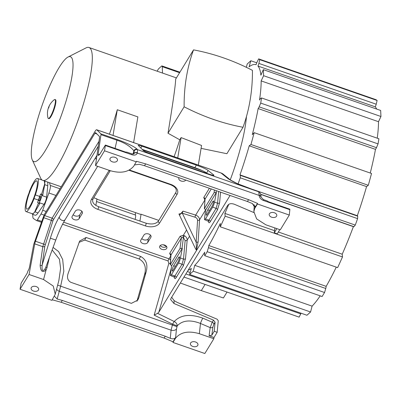 <?xml version="1.0" encoding="UTF-8"?>
<svg xmlns="http://www.w3.org/2000/svg" width="401" height="401" viewBox="0 0 401 401"><rect width="100%" height="100%" fill="white"/><g stroke="black" fill="none" stroke-linecap="round" stroke-linejoin="round"><path stroke-width="0.6" d="M171.678 297.226L174.104 300.595L177.302 302.439L217.091 319.181L218.264 320.745L217.167 332.304L214.224 331.281L215.086 322.229L213.522 320.143L173.989 303.512L170.62 299.522L170.971 298.384L227.753 205.312C229.166 203.528 231.417 203.197 234.505 204.32L253.858 212.56M252.419 203.583L254.184 206.51M230.064 195.467L158.806 312.264L157.593 313.351L154.164 315.131L168.851 263.302L168.044 260.926L62.566 224.249M213.522 320.143L212.264 322.203L202.811 318.163C190.219 313.667 180.696 314.785 174.234 321.517A4.231 3.043 -142.4 0 1 177.197 325.878L176.47 328.995L175.558 338.208L172.971 342.429L204.831 353.512L213.843 338.74L199.352 333.702C188.615 330.584 180.686 332.083 175.558 338.208M98.977 141.327L52.095 218.174L42.787 246.66L34.742 243.863L29.062 274.49L20.05 289.256L21.007 283.763A2.647 0.511 -70.8 0 1 21.138 283.151L26.942 273.642A1.85 0.356 109.2 0 0 27.829 271.181L28.26 270.474A2.647 0.511 -70.8 0 0 29.504 267.086L33.579 245.101A2.647 0.511 -70.8 0 1 34.03 243.467L42.972 218.094A7.935 1.534 -70.8 0 1 45.343 212.831L95.072 131.322A7.935 1.534 -70.8 0 1 96.701 129.754A7.935 1.534 -70.8 0 1 96.821 129.834L100.907 133.854L116.881 139.408C123.648 141.728 134.596 146.4 137.207 149.277A2.647 2.607 140.7 0 0 133.869 150.776L134.175 151.147L133.889 153.854L131.879 153.874L126.962 152.174M79.092 242.354L84.731 240.059L139.127 258.976L140.666 256.45C146.33 259.668 148.124 264.951 146.044 272.294L138.861 297.637L137.789 300.103L131.368 303.356L70.756 282.279C67.649 280.424 66.777 277.467 68.145 273.407L79.649 241.051L86.095 237.477L140.666 256.45M136.936 301.281L144.5 274.82C146.581 267.472 144.791 262.189 139.127 258.976M34.742 243.863A4.231 0.817 109.2 0 1 35.463 241.247L43.759 217.708A3.173 0.612 109.2 0 1 44.706 215.603L94.927 133.292A3.173 0.612 109.2 0 1 95.578 132.666A3.173 0.612 109.2 0 1 95.628 132.696L99.418 136.425A4.231 0.817 109.2 0 1 99.493 137.728L95.513 165.573L110.004 170.61C120.736 173.728 128.671 172.224 133.794 166.099L136.52 161.312L145.633 163.874L248.56 199.663L257.492 203.377L254.976 207.502L253.853 211.648L256.64 218.901L265.803 224.786L280.294 229.823L289.306 215.056L257.447 203.979L254.936 208.094M157.593 313.351L174.234 321.517A4.231 0.822 -63.9 0 0 172.63 324.188L171.062 330.173L170.275 338.334L165.242 336.223L164.114 338.068L173.031 341.807L172.971 342.429M54.406 296.239L57.163 299.001L60.656 286.174L63.834 271.181L62.681 259.527L58.626 251.577L53.077 247.402M266.865 200.811L268.61 201.808L289.853 209.197L289.838 209.678L263.517 200.525C260.83 199.407 259.387 197.713 259.181 195.432L258.725 191.798L137.508 149.648L137.353 153.072C136.495 154.981 134.696 155.548 131.959 154.781L105.348 145.528A2.647 0.511 -70.8 0 0 105.393 145.057L99.588 154.57A1.85 0.356 109.2 0 1 99.207 154.936A1.85 0.356 109.2 0 1 99.162 154.265L98.731 154.971A2.647 0.511 109.2 0 1 98.185 155.493A2.647 0.511 109.2 0 1 98.1 154.651L100.957 134.671A2.647 0.511 -70.8 0 0 100.907 133.854M105.348 145.528L104.526 150.801L95.513 165.573M96.977 155.327L59.318 216.891C56.025 222.435 53.037 229.537 50.356 238.189L42.155 265.016C41.679 270.896 42.701 272.089 45.213 268.59L45.809 267.272M138.205 145.373L143.327 150.53C144.034 151.192 146.114 152.159 149.578 153.433L210.014 174.45C213.332 175.528 214.565 175.703 213.703 174.971L208.149 170.5L206.61 173.021L207.142 173.448M142.084 149.307L194.841 167.653C201.076 169.934 205.001 171.723 206.61 173.021M263.517 200.525A2.647 0.511 -70.8 0 0 263.437 199.618L260.881 196.941C261.257 195.788 260.805 194.229 259.527 192.249A2.647 2.556 -49.7 0 0 258.725 191.798L247.367 187.688C239.653 184.976 233.292 182.019 228.279 178.826A7.935 7.639 -51.1 0 1 230.53 180.064A7.935 7.639 -51.1 0 1 230.535 180.069L223.357 174.285A7.935 7.935 0 0 0 220.986 172.971L96.701 129.754M208.149 170.5C206.54 169.202 202.615 167.412 196.38 165.132L194.841 167.653M138.33 145.613C137.733 145.022 138.957 145.222 141.989 146.215L196.38 165.132M213.923 175.317L213.703 174.971L213.457 175.377M137.428 152.776A2.647 1.88 -167.2 0 0 134.044 153.473L133.749 153.954M259.196 195.122A2.647 1.82 3.4 0 1 260.881 196.911M259.527 192.249L259.482 192.214A2.647 2.556 -49.7 0 0 258.68 191.758L237.347 183.623L230.53 180.064M274.891 227.943L274.294 232.826L277.236 233.848L279.798 229.648M228.279 178.826L221.106 173.047A7.935 7.639 -51.1 0 1 223.357 174.285M96.821 129.834L221.106 173.047A7.935 1.534 -70.8 0 0 220.986 172.971M173.663 265.748A3.173 0.612 -70.8 0 0 172.355 268.996A3.173 0.612 -70.8 0 0 172.23 271.116A3.173 0.612 -70.8 0 0 172.876 270.485L177.944 262.184A3.173 0.612 -70.8 0 0 179.247 258.936A3.173 0.612 -70.8 0 0 179.377 256.82A3.173 0.612 -70.8 0 0 178.726 257.447L173.663 265.748L175.402 266.354M204.67 219.703A3.965 0.767 109.2 0 0 205.482 218.916L212.66 207.152A3.965 0.767 -70.8 0 0 214.51 202.149L216.4 192.38L205.658 209.989L204.53 218.51A3.965 0.767 109.2 0 0 204.67 219.703L208.665 221.407L208.605 220.625M212.811 201.578L207.748 209.878A3.173 0.612 -70.8 0 0 206.445 213.126A3.173 0.612 -70.8 0 0 206.315 215.247A3.173 0.612 -70.8 0 0 206.966 214.62L212.029 206.315A3.173 0.612 -70.8 0 0 213.332 203.066A3.173 0.612 -70.8 0 0 213.462 200.951A3.173 0.612 -70.8 0 0 212.811 201.578L213.583 201.843M170.585 275.572A3.965 0.767 109.2 0 0 171.397 274.785L178.575 263.021A3.965 0.767 -70.8 0 0 180.425 258.018L182.315 248.249L171.573 265.858L170.44 274.379A3.965 0.767 109.2 0 0 170.585 275.572L174.58 277.276L174.52 276.495M218.62 191.493L217.578 203.217L216.139 208.365L208.966 220.129L208.039 220.871M214.51 202.149L217.578 203.217A1.589 0.902 -174.9 0 0 219.608 202.806L217.427 209.954L210.249 221.718C209.147 223.347 208.56 223.106 208.5 221.006M204.375 208.69L205.041 199.152L204.47 208.46L214.089 192.696L216.4 192.38M211.277 188.936L205.041 199.152A1.589 1.163 31.4 0 0 203.758 197.518L209.392 188.285M182.315 248.249L179.999 248.565L170.27 264.65M170.856 255.287L170.956 255.021A1.589 1.163 31.4 0 0 169.673 253.387L180.099 236.294L183.357 235.272L184.52 235.733C186.32 236.906 187.197 238.369 187.167 240.129L185.518 258.675L183.342 265.823L176.164 277.587C175.057 279.211 174.475 278.976 174.415 276.875M171.573 265.858L170.385 264.329L170.956 255.021L181.382 237.928A1.589 1.163 31.4 0 0 180.099 236.294M170.816 255.953L169.673 253.387M171.397 274.785L174.876 275.998L173.954 276.74M179.999 248.565L181.382 237.928L183.021 237.357L183.407 237.562L185.142 240.54L183.493 259.086L182.054 264.234L174.876 275.998A1.589 1.163 -148.6 0 1 176.164 277.587M180.425 258.018L183.493 259.086A1.589 0.902 -174.9 0 0 185.518 258.675M182.029 248.149L183.407 237.562L184.52 235.733M204.901 200.084L203.758 197.518M205.573 209.959L199.548 219.838C199.462 217.673 198.169 216.094 195.668 215.096L183.016 211.121L179.498 215.187M150.846 237.367L147.683 242.55A3.704 2.421 9.4 0 1 143.393 243.648A3.704 2.421 9.4 0 1 140.601 240.755A3.704 2.421 9.4 0 1 140.821 240.164L143.984 234.981A3.704 2.421 9.4 0 1 148.28 233.883A3.704 2.421 9.4 0 1 151.072 236.775A3.704 2.421 9.4 0 1 150.846 237.367L151.052 236.149M82.23 213.507L79.067 218.69A3.704 2.421 9.4 0 1 74.771 219.788A3.704 2.421 9.4 0 1 71.979 216.896A3.704 2.421 9.4 0 1 72.205 216.304L75.368 211.121A3.704 2.421 9.4 0 1 79.659 210.024A3.704 2.421 9.4 0 1 82.451 212.916A3.704 2.421 9.4 0 1 82.23 213.507L82.431 212.284M185.798 180.079A3.704 2.421 9.4 0 1 181.498 181.132A3.704 2.421 9.4 0 1 178.741 178.244A3.704 2.421 9.4 0 1 178.936 177.693M164.57 245.061A3.704 2.421 9.4 0 1 166.906 247.818A3.704 2.421 9.4 0 1 161.944 249.372A3.704 2.421 9.4 0 1 159.603 246.615A3.704 2.421 9.4 0 1 164.57 245.061M166.621 246.555A3.704 2.421 9.4 0 1 162.335 247.001A3.704 2.421 9.4 0 1 160.28 245.507M135.112 219.392A7.403 1.434 -70.8 0 0 135.543 215.071A60.03 11.604 -70.8 0 1 135.282 214.39L135.573 212.64M32.852 214.425A18.511 3.579 -70.8 0 0 33.509 218.595L36.586 220.6A3.704 0.717 -70.8 0 0 36.616 220.615A3.704 0.717 -70.8 0 0 37.363 219.903L40.987 214.014A5.82 1.123 -70.8 0 0 42.696 210.269L48.882 192.986A7.403 1.434 -70.8 0 0 50.305 185.432A60.03 11.604 109.2 0 1 49.584 182.741M96.897 199.192L139.769 214.099A70.345 13.599 -70.8 0 0 141.062 214.229L139.929 221.066M32.27 159.889L40.691 178.189A70.345 13.599 -70.8 0 0 42.08 180.014A70.345 13.599 -70.8 0 0 42.772 180.375A70.345 13.599 -70.8 0 0 78.06 120.275A70.345 13.599 -70.8 0 0 89.664 47.849A70.345 13.599 -70.8 0 0 88.977 47.488A70.345 13.599 -70.8 0 0 85.994 47.914L68.035 57.042A55.533 10.732 -70.8 0 0 42.01 105.633A55.533 10.732 -70.8 0 0 32.27 159.889A55.533 10.732 -70.8 0 0 33.368 161.332A55.533 10.732 -70.8 0 0 61.243 115.643A55.533 10.732 -70.8 0 0 70.932 56.987A55.533 10.732 -70.8 0 0 68.035 57.042M166.6 246.575L163.277 244.78M230.254 179.843A70.345 13.599 -70.8 0 0 246.45 116.586M246.344 67.313L247.206 64.01L250.841 60.746L249.106 66.792A108.952 21.058 109.2 0 1 256.003 64.691A108.952 21.058 109.2 0 1 256.084 64.721A5.82 1.123 109.2 0 1 257.046 62.11L258.65 58.882L259.778 59.684L258.881 63.413A5.82 1.123 109.2 0 1 257.948 66.05A108.952 21.058 109.2 0 1 260.891 75.193L263.327 69.654L263.612 75.704L261.156 80.902A108.952 21.058 109.2 0 1 259.537 100.055A5.82 1.123 109.2 0 1 260.515 98.501L261.562 97.959L378.905 138.761L378.058 143.894L376.474 147.663A5.82 1.123 -70.8 0 1 375.471 149.357A108.952 21.058 -70.8 0 1 370.243 173.026M357.316 215.693A108.952 21.058 -70.8 0 0 366.564 186.6L368.303 185.292L250.966 144.495L254.199 132.676L252.279 134.651A108.952 21.058 109.2 0 0 258.134 108.556A5.82 1.123 109.2 0 0 259.136 106.861L260.715 103.092L261.562 97.959M250.966 144.495L249.227 145.799A108.952 21.058 109.2 0 1 239.958 174.956A5.82 1.123 109.2 0 1 240.139 174.946A5.82 1.123 109.2 0 1 240.379 175.367L240.259 177.828L238.059 183.939M228.76 204.34A108.952 21.058 109.2 0 1 224.886 213.412L225.161 216.154L220.304 226.816L220.299 223.467A108.952 21.058 109.2 0 1 208.811 245.547A5.82 1.123 109.2 0 1 208.435 247.688L207.212 251.708L204.771 255.708L204.46 254.199A5.82 1.123 109.2 0 1 204.771 252.169A108.952 21.058 109.2 0 1 194.756 265.337L193.232 271.191L189.598 274.449L191.327 268.409A108.952 21.058 109.2 0 1 188.119 270.274M183.969 277.076L299.121 317.121L300.73 313.893A5.82 1.123 -70.8 0 0 301.016 313.191M189.598 274.449L306.935 315.251L310.569 311.993L312.098 306.138A108.952 21.058 -70.8 0 0 320.214 295.848M204.771 255.708L322.108 296.509L324.549 292.509L325.772 288.489A5.82 1.123 -70.8 0 0 326.153 286.349A108.952 21.058 -70.8 0 0 336.269 267.141M220.304 226.816L337.647 267.617L342.504 256.956L342.223 254.214A108.952 21.058 -70.8 0 0 353.376 226.64M353.602 226.71A5.82 1.123 -70.8 0 0 353.657 226.74A5.82 1.123 -70.8 0 0 353.933 226.685L355.271 225.091L357.597 218.63L357.722 216.169A5.82 1.123 -70.8 0 0 357.537 215.778A5.82 1.123 -70.8 0 0 357.476 215.748L240.139 174.946M368.303 185.292L371.537 173.478L254.199 132.676M377.251 138.185A108.952 21.058 -70.8 0 0 378.499 121.704L380.95 116.506L380.669 110.455L263.327 69.654M376.639 109.052A108.952 21.058 -70.8 0 0 375.286 106.851A5.82 1.123 -70.8 0 0 376.218 104.215L377.115 100.486L375.993 99.684L258.65 58.882M250.841 60.746L256.76 62.807M259.778 59.684L377.115 100.486M258.881 63.413L376.218 104.215M257.948 66.05L375.286 106.851M263.612 75.704L380.95 116.506M261.156 80.902L378.499 121.704M260.715 103.092L378.058 143.894M259.136 106.861L376.474 147.663M258.134 108.556L375.471 149.357M249.227 145.799L366.564 186.6M357.722 216.169L240.379 175.367M240.259 177.828L357.597 218.63M355.271 225.091L244.109 186.435M260.71 194.269L353.933 226.685M342.223 254.214L278.359 232.004M274.555 230.68L224.886 213.412M225.161 216.154L342.504 256.956M208.811 245.547L326.153 286.349M325.772 288.489L208.435 247.688M207.212 251.708L324.549 292.509M312.098 306.138L194.756 265.337M193.232 271.191L310.569 311.993M300.73 313.893L185.874 273.958M180.35 283.016L201.302 290.615L223.412 297.973L227.026 292.048M205.081 284.419L201.302 290.615M158.811 220.4L141.062 214.229M95.869 205.407L96.947 198.891L93.749 197.778M174.099 156.666A70.345 13.599 -70.8 0 0 179.758 139.784L181.102 137.588L201.563 145.468L198.325 165.092M193.523 49.874C187.082 67.694 183.954 86.671 184.129 106.791C203.252 116.681 222.881 123.508 243.021 127.267C249.462 109.448 252.6 90.476 252.429 70.355C233.302 60.466 213.663 53.639 193.523 49.874L175.648 79.167C175.593 84.501 173.042 102.521 167.999 133.232L179.758 139.784M201.086 148.355L226.886 153.713L243.021 127.267M109.403 134.17A70.345 13.599 -70.8 0 0 117.282 109.744L137.869 116.902L133.623 142.596M55.448 99.669A10.05 1.945 109.2 0 1 55.042 106.375A10.05 1.945 109.2 0 1 50.912 116.666A10.05 1.945 109.2 0 1 48.847 118.651L48.361 118.48A10.05 1.945 -70.8 0 0 50.421 116.496A10.05 1.945 109.2 0 0 54.551 106.205A10.05 1.945 109.2 0 0 54.962 99.498L55.448 99.669M48.716 107.969A17.499 12.807 -148.6 0 1 49.995 104.491A17.499 17.499 0 0 1 54.31 99.699A10.05 1.945 109.2 0 1 54.962 99.498M49.995 104.491A17.499 17.499 0 0 0 47.975 117.919A10.05 1.945 -70.8 0 0 48.361 118.48M177.738 157.934L181.102 137.588M184.129 106.791L167.999 133.232M113.042 135.438L117.282 109.744M44.401 180.941L44.686 183.984L41.549 194.325L42.767 195.046L41.779 194.736L41.709 195.457L46.611 197.162L47.744 185.718A17.985 3.474 -70.8 0 0 47.609 182.054M32.476 214.294L35.173 215.232A17.985 3.474 -70.8 0 0 38.05 212.921L44.045 204.36L39.148 202.655L38.767 203.197L39.729 203.563L35.032 211.873L32.476 214.294L31.869 213.608M46.611 197.162A4.762 0.922 109.2 0 1 44.045 204.36M44.877 181.107L44.727 184.671L42.767 195.046M41.709 195.457A4.762 0.922 109.2 0 1 40.757 199.247A4.762 0.922 109.2 0 1 39.148 202.655M41.779 194.736L40.561 194.014L41.549 194.325M38.767 203.197L37.549 202.475A17.534 3.388 -70.8 0 0 38.486 200.109A3.965 0.767 109.2 0 1 39.052 198.239A3.965 0.767 109.2 0 1 39.784 196.475A17.534 3.388 -70.8 0 0 40.561 194.014M40.476 196.525A2.246 0.436 -70.8 0 0 40.461 196.515A2.246 0.436 -70.8 0 0 39.343 198.415A2.246 0.436 -70.8 0 0 38.967 200.756L39.193 200.886A2.246 0.436 -70.8 0 0 39.208 200.896A2.246 0.436 -70.8 0 0 40.331 198.996A2.246 0.436 -70.8 0 0 40.701 196.655L40.476 196.525M34.075 198.575A17.534 3.388 109.2 0 1 26.01 211.568A17.534 3.388 109.2 0 1 28.165 195.076A3.965 0.767 -70.8 0 0 28.897 193.312A3.965 0.767 -70.8 0 0 29.458 191.442A17.534 3.388 109.2 0 1 37.529 178.45A17.534 3.388 109.2 0 1 35.373 194.941A3.965 0.767 -70.8 0 0 34.641 196.706A3.965 0.767 -70.8 0 0 34.075 198.575L38.486 200.109M26.01 211.568L32.586 213.858L34.521 212.4L38.401 203.217M35.373 194.941L39.784 196.475M34.301 196.51A14.942 2.887 -70.8 0 0 36.676 180.896A14.942 2.887 -70.8 0 0 29.233 193.513A14.942 2.887 -70.8 0 0 26.862 209.121A14.942 2.887 -70.8 0 0 34.301 196.51M29.062 274.49L43.554 279.527L53.233 286.048L55.248 294.224L51.909 300.334L20.05 289.256M43.759 217.708L52.917 220.886L44.817 246.284A1.589 0.952 -171.9 0 1 42.787 246.66L40.125 265.397C40.671 271.517 42.656 273.031 46.09 269.933L46.982 267.783L49.363 257.557M40.125 265.397A1.589 0.952 -171.9 0 0 42.155 265.016L44.817 246.284M46.982 267.783A1.589 0.972 13 0 1 46 266.75M55.368 293.717L58.862 280.51L60.596 268.485L59.463 259.272L52.15 249.938M176.951 326.645L57.639 285.126M154.164 315.131L172.63 324.188L177.197 325.878C182.475 320.314 190.234 319.507 200.48 323.457L199.352 333.702M170.58 259.733L168.991 258.82L63.654 222.194M183.016 211.121A1.589 0.256 -72.5 0 0 182.33 213.217L178.936 214.009M195.442 248.595L196.435 250.129L198.139 241.703A1.589 0.977 3.7 0 1 196.164 242.209L197.573 220.344C197.518 218.896 196.655 217.843 194.981 217.197L182.33 213.217L196.164 242.209L196.495 248.931L195.698 249.126L178.926 213.994M204.36 208.781L204.47 208.46L205.658 209.989M134.53 164.916L139.363 164.275L144.505 165.718L247.432 201.508L252.475 203.603L255.151 206.841L254.976 207.502M271.647 217.212A3.835 2.506 9.4 0 1 269.226 214.36A3.835 2.506 9.4 0 1 274.369 212.751A3.835 2.506 9.4 0 1 276.795 215.608A3.835 2.506 9.4 0 1 271.647 217.212M192.806 346.439A3.835 2.506 9.4 0 1 190.385 343.582A3.835 2.506 9.4 0 1 195.528 341.978A3.835 2.506 9.4 0 1 197.954 344.83A3.835 2.506 9.4 0 1 192.806 346.439M104.526 150.801L136.38 161.879M112.355 161.824A3.835 2.506 9.4 0 1 109.934 158.966A3.835 2.506 9.4 0 1 115.077 157.362A3.835 2.506 9.4 0 1 117.498 160.22A3.835 2.506 9.4 0 1 112.355 161.824M33.514 291.051A3.835 2.506 9.4 0 1 31.093 288.194A3.835 2.506 9.4 0 1 36.235 286.585A3.835 2.506 9.4 0 1 38.656 289.442A3.835 2.506 9.4 0 1 33.514 291.051M105.393 145.057L125.488 152.044L126.962 152.164M99.162 154.265L99.669 154.44M257.447 203.979L257.492 203.377M289.838 209.678L289.306 215.056M217.167 332.304L214.009 337.477L213.843 338.74M276.82 228.615L274.294 232.826M214.009 337.477L209.111 335.772L211.818 335.226L214.224 331.281M254.881 208.204L255.036 206.004M145.633 163.874L144.505 165.718M57.163 299.001L62.315 300.434L61.188 302.279L164.114 338.068M52.24 299.793L61.188 302.279M62.315 300.434L165.242 336.223M175.483 338.314L175.548 337.682C174.33 338.935 172.57 339.151 170.275 338.334M202.811 318.163A4.231 0.591 -66.9 0 0 200.48 323.457L210.184 327.602A2.115 1.268 -172.5 0 0 212.886 327.086L211.818 335.226M215.086 322.229L213.803 324.329A2.115 1.549 -148.6 0 0 212.264 322.203L210.184 327.602L209.111 335.772M248.56 199.663L247.432 201.508M175.548 337.682L173.031 341.807M116.881 139.408A2.647 0.511 109.2 0 1 116.932 140.225C124.546 142.696 130.195 146.215 133.869 150.776L133.112 154.084M150.515 235.151L148.31 238.76A3.704 2.421 9.4 0 1 145.252 240.029A3.704 2.421 9.4 0 1 141.784 238.59M81.894 211.287L79.694 214.901A3.704 2.421 9.4 0 1 76.631 216.164A3.704 2.421 9.4 0 1 73.167 214.73M157.242 71.228L157.618 70.406A3.704 0.717 109.2 0 1 158.606 68.797L161.503 66.135A5.82 1.123 109.2 0 1 161.974 65.939A5.82 1.123 109.2 0 1 162.245 66.666L162.495 73.052M174.104 300.595L173.989 303.512M137.322 300.164L138.861 297.637M144.5 274.82L146.044 272.294M86.095 237.477L84.731 240.059M45.213 244.625L35.463 241.247M44.706 215.603L52.095 218.174A1.589 1.163 -148.6 0 1 53.378 219.828L52.917 220.886M170.756 255.928L168.991 258.82A3.173 0.612 -70.8 0 0 168.044 260.926M98.275 146.23L53.378 219.828M137.207 149.277L137.508 149.648A2.647 2.607 140.7 0 0 134.175 151.147M140.751 147.994L141.989 146.215M260.876 197.001A2.647 1.704 0.1 0 0 259.181 195.432L137.353 153.072A2.647 1.825 -161.9 0 0 134.014 153.578M178.726 257.447L179.498 257.713M205.482 218.916L208.966 220.129A1.589 1.163 -148.6 0 1 210.249 221.718M217.427 209.954A1.589 1.163 -148.6 0 0 216.139 208.365L212.66 207.152M216.114 192.28L216.324 190.691M214.089 192.696L214.435 190.034M183.342 265.823A1.589 1.163 -148.6 0 0 182.054 264.234L178.575 263.021M185.142 240.54A1.589 0.902 -174.9 0 0 187.167 240.129L189.543 236.234M183.021 237.357L183.357 235.272L186.57 230.009M96.947 133.994L94.927 133.292M202.144 170.57L142.676 149.894M194.981 217.197A1.589 0.256 -72.5 0 1 195.668 215.096L204.846 200.059M129.287 169.949L170.711 184.355A11.108 7.258 9.4 0 1 177.067 194.395L159.608 223.011A11.108 7.258 9.4 0 1 145.373 225.893L97.829 209.362A11.108 7.258 9.4 0 1 91.478 199.322L108.937 170.706A11.108 7.258 9.4 0 1 109.187 170.325M110.155 170.661A1.589 1.163 -148.6 0 1 108.937 170.706M128.781 170.204L170.39 184.671A1.589 0.306 -70.8 0 0 170.716 184.355M170.39 184.671C175.322 186.681 177.162 189.252 175.904 192.385A1.589 1.163 31.4 0 0 177.067 194.395M175.904 192.385L158.445 221.001A1.589 1.163 31.4 0 0 159.608 223.011M158.445 221.001C156.114 223.969 151.994 224.705 146.089 223.212A1.589 0.306 109.2 0 1 146.024 224.269A1.589 0.306 109.2 0 1 145.373 225.893M146.089 223.212L98.546 206.675A1.589 0.306 109.2 0 1 98.481 207.738A1.589 0.306 109.2 0 1 97.829 209.362M98.546 206.675C93.613 204.67 91.774 202.099 93.027 198.961A1.589 1.163 -148.6 0 1 91.478 199.322M135.543 215.071L96.516 201.502M60.005 188.806L50.305 185.432M55.955 195.447L48.882 192.986M46.17 211.477L42.696 210.269M36.616 220.615L41.488 222.309L36.651 220.625M41.794 221.442L37.363 219.903M44.16 215.116L40.987 214.014M47.744 185.718L44.727 184.671M35.032 211.873L38.05 212.921M39.313 200.876L38.967 200.756M45.213 268.59A1.589 1.013 34.8 0 0 46.09 269.933L43.554 279.527M50.356 238.189L55.769 240.044C58.892 231.623 62.025 224.796 65.168 219.563A3.278 2.396 31.4 0 1 61.584 220.149A3.278 2.396 31.4 0 1 59.323 216.886M95.618 157.392A3.278 2.396 31.4 0 0 96.375 159.528M176.47 328.995A4.231 2.627 -174.5 0 1 171.062 330.173L59.147 291.256A4.231 2.727 14.3 0 1 56.616 288.996M170.34 263.723L168.851 263.302M158.806 312.264L171.237 268.374M198.139 241.703L199.548 219.838A1.589 0.977 3.7 0 1 197.573 220.344M220.55 192.164L219.608 202.806M131.959 154.781A2.647 0.511 -70.8 0 0 131.884 153.874M276.7 228.881L276.725 228.58M213.803 324.329L212.886 327.086M98.1 154.651L98.781 154.886M100.957 134.671L116.932 140.225L115.052 148.415M148.31 238.76L147.683 242.55M79.694 214.901L79.067 218.69M207.748 209.878L209.487 210.485M179.598 72.701L162.245 66.666M79.659 241.056L79.483 241.392M259.482 192.214L258.565 191.683M170.856 255.317L170.285 264.56M93.027 198.961L110.27 170.701M176.425 77.899L88.977 47.488M260.745 194.43L353.657 226.74M187.357 271.527L190.154 272.5M61.233 186.791L42.772 180.375M42.135 180.049L37.529 178.45M45.834 267.201L55.769 240.044M97.654 166.315L65.168 219.563M266.886 200.816L263.437 199.618M253.903 211.126L254.289 204.816M161.974 65.939L179.914 72.175"/></g></svg>
